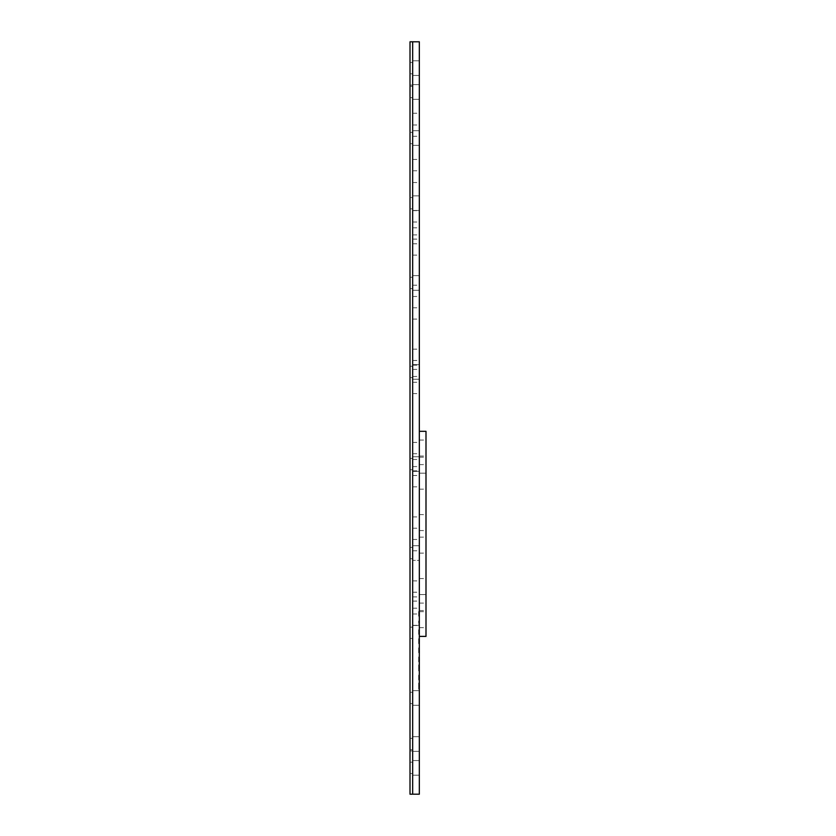 <?xml version="1.0" encoding="UTF-8"?>
<svg xmlns="http://www.w3.org/2000/svg" width="836" height="836" viewBox="0 0 836 836"><rect width="100%" height="100%" fill="white"/><g stroke="black" fill="none" stroke-linecap="round" stroke-linejoin="round"><path stroke-width="0.63" stroke-dasharray="4.18 3.13" d="M412.67 794.2L412.67 41.8L412.67 794.2M419.327 794.2L419.327 41.8M419.327 545.156L419.327 539.492L419.327 545.156M412.67 545.156L412.67 539.492L412.67 545.156M419.327 602.526L419.327 608.19L419.327 602.526M412.67 602.526L412.67 608.19L412.67 602.526M419.327 619.675L419.327 614.011L419.327 619.675M412.67 619.675L412.67 614.011L412.67 619.675M419.327 586.548L419.327 592.212L419.327 586.548M412.67 586.548L412.67 592.212L412.67 586.548M419.327 522.563L419.327 516.899L419.327 522.563M412.67 522.563L412.67 516.899L412.67 522.563M419.327 465.182L419.327 470.846L419.327 465.182M412.67 465.182L412.67 470.846L412.67 465.182M419.327 448.033L419.327 453.697L419.327 448.033M412.67 448.033L412.67 453.697L412.67 448.033M419.327 481.16L419.327 486.824L419.327 481.16M412.67 481.16L412.67 486.824L412.67 481.16M419.327 165.11L419.327 159.446L419.327 165.11M412.67 165.11L412.67 159.446L412.67 165.11M419.327 130.646L419.327 124.982L419.327 130.646M412.67 130.646L412.67 124.982L412.67 130.646M419.327 290.844L419.327 296.508L419.327 290.844M412.67 290.844L412.67 296.508L412.67 290.844M419.327 354.84L419.327 349.176L419.327 354.84M412.67 354.84L412.67 349.176L412.67 354.84M419.327 387.967L419.327 382.303L419.327 387.967M412.67 387.967L412.67 382.303L412.67 387.967M419.327 370.818L419.327 365.154L419.327 370.818M412.67 370.818L412.67 365.154L412.67 370.818M419.327 249.452L419.327 243.788L419.327 249.452M412.67 249.452L412.67 243.788L412.67 249.452M419.327 216.325L419.327 221.989L419.327 216.325M412.67 216.325L412.67 221.989L412.67 216.325M419.327 233.474L419.327 227.81L419.327 233.474M412.67 233.474L412.67 227.81L412.67 233.474M419.327 313.437L419.327 319.101L419.327 313.437M412.67 313.437L412.67 319.101L412.67 313.437M419.327 147.878L419.327 113.257L419.327 147.878M412.67 147.878L412.67 113.257L412.67 147.878M419.327 302.141L419.327 369.397L419.327 302.141M412.67 302.141L412.67 369.397L412.67 302.141M419.327 533.859L419.327 466.603L419.327 533.859M412.67 533.859L412.67 466.603L412.67 533.859M419.327 744.03L419.327 736.704L419.327 744.03M412.67 744.03L412.67 736.704L412.67 744.03M419.327 697.966L419.327 705.291L419.327 697.966M412.67 697.966L412.67 705.291L412.67 697.966M419.327 632.831L419.327 643.678L419.327 632.831M412.67 632.831L412.67 625.506L412.67 632.831M419.327 553.045L419.327 545.72L419.327 553.045M412.67 553.045L412.67 545.72L412.67 553.045M419.327 464.064L419.327 456.738L419.327 464.064M412.67 464.064L412.67 456.738L412.67 464.064M419.327 371.936L419.327 364.611L419.327 371.936M412.67 371.936L412.67 364.611L412.67 371.936M419.327 282.955L419.327 275.629L419.327 282.955M412.67 282.955L412.67 275.629L412.67 282.955M419.327 203.169L419.327 210.494L419.327 203.169M412.67 203.169L412.67 210.494L412.67 203.169M419.327 138.034L419.327 130.709L419.327 138.034M412.67 138.034L412.67 130.709L412.67 138.034M419.327 91.97L419.327 84.645L419.327 91.97M412.67 91.97L412.67 84.645L412.67 91.97M419.327 68.124L419.327 75.449L419.327 68.124M412.67 68.124L412.67 75.449L412.67 68.124M419.327 767.876L419.327 775.202L419.327 767.876M412.67 767.876L412.67 775.202L412.67 767.876M419.327 613.917L419.327 611.534L419.327 616.195L419.327 611.534L419.327 616.195L419.327 611.534L419.327 616.195L419.327 611.534L419.327 616.195L419.327 611.534L419.327 616.195L419.327 611.534L419.327 613.917L419.327 611.534L419.327 613.917L418.669 613.917L418.669 616.195L419.327 616.195L418.669 616.195L418.669 614.293L419.327 614.293L418.669 614.293L418.669 616.195L419.327 616.195L418.669 616.195L418.669 613.917L419.327 613.917L418.669 613.917L418.669 616.195L419.327 616.195M418.669 613.091L419.327 613.572L418.669 613.091M418.669 634.399L419.327 634.399L419.327 629.738L419.327 634.399L419.327 629.738L419.327 634.399L419.327 629.738L419.327 634.399L418.669 634.399L418.669 631.953L418.669 634.399M419.327 641.797L418.669 641.797L418.669 638.777L419.327 638.777L418.669 638.777L418.669 640.533L418.669 638.714L418.669 640.157L419.327 640.157L419.327 638.714L419.327 643.615L419.327 638.714L419.327 643.615L419.327 638.714L419.327 640.188L418.669 640.146L418.669 641.431L419.327 641.431L419.327 642.424L419.327 641.431M418.669 638.714L419.327 638.714L418.669 638.714M419.327 640.533L419.327 639.195L418.669 639.195L419.327 639.164L419.327 640.533L418.669 640.533L418.669 641.881L419.327 641.881L419.327 640.533L419.327 641.881L418.669 641.912L419.327 642.299M418.669 640.334L419.327 640.334L419.327 638.84L419.327 640.334L418.669 640.334M418.669 643.501L419.327 643.501L418.669 643.501L419.327 643.501L418.669 643.501L418.669 638.84L418.669 643.501L419.327 643.501L418.669 643.501L418.669 638.84L419.327 638.84L418.669 638.84L418.669 643.501L419.327 643.501L418.669 643.501L418.669 640.083L419.327 640.083M419.327 638.84L418.669 638.84L419.327 638.84L418.669 638.84L419.327 638.84L418.669 638.84L419.327 638.84L418.669 638.84L418.669 642.403L419.327 642.403L419.327 643.678L419.327 641.64L418.669 642.403L418.669 638.84L418.669 642.247L419.327 642.247M418.669 641.829L419.327 641.829L418.669 641.829M419.327 643.678L418.669 643.678L418.669 642.79L419.327 642.79M419.327 640.857L418.669 640.857L418.669 643.615L419.327 643.615M419.327 651.401L419.327 647.336L419.327 652.717L419.327 647.879L419.327 651.401L418.669 651.401L419.327 651.286L418.669 651.286L418.669 647.942L419.327 647.942L418.669 647.942L418.669 652.602L419.327 652.602L418.669 652.602L419.327 652.602L418.669 652.602L418.669 647.942L418.669 651.296L418.669 647.942L418.669 651.286L419.327 651.296M419.327 649.645L419.327 648.297L419.327 650.983L419.327 648.297L419.327 649.635L418.669 649.635L418.669 652.602L418.669 647.879L418.669 650.983L418.669 647.879L419.327 648.652L419.327 647.879M418.669 647.879L419.327 648.569M419.327 648.266L418.669 648.266L419.327 648.652M419.327 650.084L418.669 650.084L419.327 650.168M419.327 668.068L418.669 668.068L418.669 666.135L419.327 666.135L418.669 666.135L418.669 670.796L418.669 666.135L418.669 669.793L418.669 666.135L418.669 669.5L418.669 666.135L419.327 666.135L419.327 670.921L419.327 666.02L419.327 670.921L419.327 666.135L419.327 670.921L419.327 666.135L419.327 670.796L419.327 666.135L419.327 670.796L419.327 666.135L419.327 670.796L419.327 666.135L419.327 667.63L419.327 666.135L418.669 666.135L418.669 670.796L419.327 670.796M419.327 666.073L419.327 669.605L419.327 664.881L419.327 669.605L419.327 664.881L419.327 666.856L418.669 666.073L418.669 667.828L419.327 667.828L419.327 666.02L419.327 670.921L419.327 667.828M419.327 664.881L418.669 664.881L418.669 669.542L419.327 669.542L418.669 669.542L418.669 666.929L419.327 666.929M419.327 679.898L418.669 679.898L419.327 679.898L418.669 679.898L418.669 675.237L418.669 678.644L419.327 675.592L419.327 679.898L419.327 673.92L419.327 680.076L419.327 675.237L419.327 680.013L419.327 675.237L419.327 680.013L419.327 675.237L419.327 680.013L419.327 675.237L419.327 680.013L419.327 678.027L418.669 678.027L419.327 675.592L419.327 676.846M418.669 680.013L419.327 680.013L418.669 680.013L418.669 675.112L418.669 676.136L419.327 676.115M418.669 676.115L418.669 675.174L419.327 675.174L418.669 675.174L418.669 676.93L419.327 676.93L419.327 675.592L419.327 678.644L419.327 675.237L419.327 680.013L419.327 675.655L419.327 676.961L418.669 676.93L418.669 675.174L418.669 676.115M418.669 679.898L418.669 675.237L419.327 675.237L419.327 676.805L419.327 675.237L418.669 675.237L419.327 675.237L418.669 675.237L419.327 675.237L418.669 675.237L418.669 678.644L419.327 678.644L418.669 678.644L418.669 674.892L419.327 674.892M419.327 677.264L419.327 678.289L419.327 677.264L419.327 678.289L418.669 678.289L419.327 678.289L419.327 677.264L418.669 677.264L418.669 678.289L418.669 676.93L418.669 678.707L418.669 675.112L418.669 677.568L418.669 675.592L419.327 676.314M418.669 676.669L419.327 676.669M418.669 676.564L419.327 676.564M418.669 675.237L419.327 675.237L418.669 675.237M418.669 678.926L419.327 678.926M419.327 687.171L419.327 683.022L419.327 689.115L419.327 684.214L419.327 689.115L419.327 684.276L419.327 689.115L419.327 684.276L419.327 687.234L419.327 686.032L419.327 687.171L418.669 687.171L419.327 687.798L418.669 687.798L419.327 687.004M419.327 689L418.669 689L418.669 684.214L418.669 685.029L419.327 684.276L418.669 684.276L419.327 687.38L419.327 684.339L419.327 687.38L419.327 684.694L419.327 687.38L419.327 684.757L419.327 686.053L418.669 686.032L418.669 684.276L419.327 684.276M418.669 685.948L419.327 685.948L418.669 685.917M419.327 685.572L418.669 685.572L418.669 687.746L418.669 684.694L419.327 684.694M418.669 689.115L418.669 686.659L418.669 689.115M418.669 687.861L419.327 687.861M418.669 688.634L419.327 688.634M419.327 687.746L418.669 687.746L418.669 684.339L419.327 684.339M418.669 685.06L419.327 685.06L418.669 685.039M419.327 683.022L418.669 683.022L418.669 683.994L419.327 683.994M419.327 686.262L418.669 686.262L419.327 686.617M418.669 675.937L419.327 675.561M418.669 679.543L419.327 679.543M418.669 677.588L419.327 677.588M418.669 677.505L419.327 677.505L419.327 679.417L419.327 677.505M418.669 675.112L419.327 675.112M418.669 678.759L419.327 678.759M419.327 676.951L418.669 676.951L418.669 675.592L419.327 675.592L418.669 675.592L419.327 678.811L418.669 678.811L418.669 676.794L419.327 676.794M418.669 669.542L419.327 669.542M418.669 669.5L419.327 669.5L418.669 669.49M419.327 670.921L418.669 670.921L418.669 669.364L419.327 669.364L418.669 669.364L418.669 670.921L419.327 670.921L418.669 670.921L418.669 668.466L419.327 668.466L419.327 670.441L419.327 668.466M419.327 668.445L418.669 668.445L418.669 666.02L419.327 666.02M418.669 666.616L419.327 666.616L418.669 666.616M419.327 660.022L419.327 656.918L419.327 661.819L419.327 657.033L419.327 660.503L418.669 660.022L418.669 657.033L419.327 657.033L419.327 661.694L419.327 657.033L419.327 661.694L419.327 657.033L418.669 657.033L418.669 660.022M418.669 661.819L418.669 656.918L418.669 661.819L419.327 661.819L419.327 660.607L419.327 661.819M418.669 660.44L419.327 660.44L418.669 660.44L418.669 657.033L418.669 661.694L418.669 657.033M419.327 659.186L418.669 659.186L418.669 660.085L419.327 660.085L419.327 656.918L419.327 660.085L419.327 657.399L419.327 660.085L419.327 657.399L419.327 660.085L419.327 657.399L418.669 657.399L418.669 658.747L419.327 658.747L418.669 658.747L418.669 660.503L419.327 660.503M419.327 656.981L418.669 656.981L419.327 657.629M418.669 661.339L419.327 661.339M418.669 660.618L419.327 660.618L419.327 658.423L419.327 660.607M418.669 647.942L419.327 647.942L418.669 647.942L419.327 647.942L418.669 647.942L418.669 652.602L418.669 649.175L418.669 652.602L419.327 652.602M418.669 651.505L419.327 651.505M418.669 649.175L419.327 649.175M419.327 641.484L418.669 641.484L418.669 643.365L419.327 643.365M419.327 624.941L419.327 622.966L418.669 622.966L418.669 620.991L418.669 622.966L419.327 622.966L419.327 621.796L418.669 621.796L419.327 624.941L418.669 624.941L419.327 624.941L418.669 624.941L419.327 620.521L419.327 625.422L419.327 620.521L419.327 625.422L419.327 620.521L419.327 625.422L419.327 620.521L419.327 625.422L419.327 620.521L419.327 625.422L419.327 620.521L419.327 625.422L419.327 620.991L419.327 624.941L419.327 620.991L419.327 624.941L419.327 620.991L419.327 622.966L419.327 620.991L418.669 620.991L419.327 620.991M419.327 688.456L419.327 689.178L419.327 688.456M419.327 661.224L419.327 656.918L419.327 661.224M419.327 629.738L419.327 631.953L419.327 629.738M419.327 611.534L419.327 613.54L419.327 611.534M418.669 658.381L419.327 658.381M418.669 659.364L419.327 659.364M418.669 658.026L418.669 661.694L418.669 658.026M418.669 658.747L418.669 660.085L419.327 660.085M419.327 668.11L419.327 669.887L418.669 669.887L418.669 668.11L419.327 668.11M419.327 677.212L419.327 678.989L419.327 677.212M418.669 678.289L419.327 678.289M419.327 651.348L419.327 650.554L419.327 651.348M418.669 650.272L418.669 647.816L418.669 652.717L418.669 650.262L419.327 650.272L419.327 652.237L419.327 648.297L419.327 650.272M418.669 652.237L419.327 652.237M418.669 640.188L419.327 640.157M419.327 639.195L419.327 641.045L419.327 639.195M418.669 622.966L419.327 622.966L418.669 622.966M418.669 684.694L418.669 686.032L418.669 684.694M418.669 687.38L418.669 686.032L418.669 687.38M418.669 687.234L418.669 686.032L418.669 687.234M418.669 684.276L418.669 686.032L418.669 684.276M418.669 613.917L418.669 611.534L418.669 613.917M418.669 613.54L418.669 611.534L418.669 613.54M418.669 614.293L418.669 616.195L418.669 614.293M418.669 629.738L418.669 631.953L418.669 629.738M418.669 649.906L419.327 649.906L418.669 649.906M410.006 767.876L410.006 773.54L410.006 767.876M410.006 697.966L410.006 703.63L410.006 697.966M410.006 553.045L410.006 558.709L410.006 553.045M410.006 371.936L410.006 377.6L410.006 371.936M410.006 203.169L410.006 208.833L410.006 203.169M410.006 91.97L410.006 86.307L410.006 91.97M410.006 68.124L410.006 73.787L410.006 68.124M410.006 138.034L410.006 132.37L410.006 138.034M410.006 282.955L410.006 277.291L410.006 282.955M410.006 464.064L410.006 458.4L410.006 464.064M410.006 632.831L410.006 627.167L410.006 632.831M410.006 744.03L410.006 749.693L410.006 744.03M410.006 794.2L410.006 41.8M425.994 543.087L425.994 553.15L425.994 543.087M419.327 543.087L419.327 553.15L419.327 543.087M425.994 479.091L425.994 489.154L425.994 479.091M419.327 479.091L419.327 489.154L419.327 479.091M425.994 445.975L425.994 456.028L425.994 445.975M419.327 445.975L419.327 456.028L419.327 445.975M425.994 463.113L425.994 473.176L425.994 463.113M419.327 463.113L419.327 473.176L419.327 463.113M425.994 520.494L425.994 530.546L425.994 520.494M419.327 520.494L419.327 530.546L419.327 520.494M425.994 584.479L425.994 610.52L425.994 584.479M419.327 584.479L419.327 610.52L419.327 584.479M425.994 617.605L425.994 627.669L425.994 617.605M419.327 617.605L419.327 627.669L419.327 617.605M425.994 515.937L425.994 603.101L425.994 515.937M419.327 515.937L419.327 603.101L419.327 515.937M425.994 636.395L425.994 431.313M419.327 560.392L419.327 431.313L419.327 560.392L412.67 560.371L419.327 560.371M412.67 539.492L419.327 539.492M412.67 596.873L419.327 596.873M412.67 614.011L419.327 614.011M412.67 580.895L419.327 580.895M412.67 516.899L419.327 516.899M412.67 459.528L419.327 459.528M412.67 442.38L419.327 442.38M412.67 475.506L419.327 475.506M412.67 159.446L419.327 159.446M412.67 124.982L419.327 124.982M412.67 285.191L419.327 285.191M412.67 349.176L419.327 349.176M412.67 382.303L419.327 382.303M412.67 365.154L419.327 365.154M412.67 243.788L419.327 243.788M412.67 210.662L419.327 210.662M412.67 227.81L419.327 227.81M412.67 307.784L419.327 307.784M412.67 113.257L419.327 113.257M412.67 234.895L419.327 234.895M412.67 466.603L419.327 466.603M412.67 736.704L419.327 736.704L412.67 736.704M412.67 690.651L419.327 690.651L412.67 690.651M412.67 625.506L419.327 625.506L412.67 625.506M412.67 545.72L419.327 545.72L412.67 545.72M412.67 456.738L419.327 456.738L412.67 456.738M412.67 364.611L419.327 364.611L412.67 364.611M412.67 275.629L419.327 275.629L412.67 275.629M412.67 195.843L419.327 195.843L412.67 195.843M412.67 130.709L419.327 130.709L412.67 130.709M412.67 84.645L419.327 84.645L412.67 84.645M412.67 60.798L419.327 60.798L412.67 60.798M412.67 760.551L419.327 760.551L412.67 760.551M412.67 775.202L419.327 775.202L412.67 775.202M412.67 751.355L419.327 751.355L412.67 751.355M412.67 705.291L419.327 705.291L412.67 705.291M412.67 471.389L419.327 471.389L412.67 471.389M412.67 379.262L419.327 379.262L412.67 379.262M412.67 290.28L419.327 290.28L412.67 290.28M412.67 210.494L419.327 210.494L412.67 210.494M412.67 145.349L419.327 145.349L412.67 145.349M412.67 99.296L419.327 99.296L412.67 99.296M412.67 75.449L419.327 75.449L412.67 75.449M412.67 601.105L419.327 601.105M412.67 369.397L419.327 369.397M412.67 182.499L419.327 182.499M412.67 319.101L419.327 319.101M412.67 239.127L419.327 239.127M412.67 221.989L419.327 221.989M412.67 255.105L419.327 255.105M412.67 376.472L419.327 376.472M412.67 393.62L419.327 393.62M412.67 360.494L419.327 360.494M412.67 296.508L419.327 296.508M412.67 136.299L419.327 136.299M412.67 170.774L419.327 170.774M412.67 486.824L419.327 486.824M412.67 453.697L419.327 453.697M412.67 470.846L419.327 470.846M412.67 528.216L419.327 528.216M412.67 592.212L419.327 592.212M412.67 625.338L419.327 625.338M412.67 608.19L419.327 608.19M412.67 550.809L419.327 550.809M412.67 762.213L410.006 762.213L412.67 762.213M412.67 692.312L410.006 692.312L412.67 692.312M412.67 547.392L410.006 547.392L412.67 547.392M412.67 366.283L410.006 366.283L412.67 366.283M412.67 197.515L410.006 197.515L412.67 197.515M412.67 86.307L410.006 86.307L412.67 86.307M412.67 62.46L410.006 62.46L412.67 62.46M412.67 132.37L410.006 132.37L412.67 132.37M412.67 277.291L410.006 277.291L412.67 277.291M412.67 458.4L410.006 458.4L412.67 458.4M412.67 627.167L410.006 627.167L412.67 627.167M412.67 738.376L410.006 738.376L412.67 738.376M412.67 85.084L410.006 85.084M412.67 750.916L410.006 750.916M412.67 749.693L410.006 749.693L412.67 749.693M412.67 638.485L410.006 638.485L412.67 638.485M412.67 469.717L410.006 469.717L412.67 469.717M412.67 288.608L410.006 288.608L412.67 288.608M412.67 143.688L410.006 143.688L412.67 143.688M412.67 73.787L410.006 73.787L412.67 73.787M412.67 97.624L410.006 97.624L412.67 97.624M412.67 208.833L410.006 208.833L412.67 208.833M412.67 377.6L410.006 377.6L412.67 377.6M412.67 558.709L410.006 558.709L412.67 558.709M412.67 703.63L410.006 703.63L412.67 703.63M412.67 773.54L410.006 773.54L412.67 773.54M419.327 537.161L425.994 537.161M419.327 473.176L425.994 473.176L419.327 473.176M419.327 440.049L425.994 440.049M419.327 457.198L425.994 457.198M419.327 514.568L425.994 514.568M419.327 578.564L425.994 578.564M419.327 611.68L425.994 611.68M419.327 594.542L425.994 594.542L419.327 594.542M419.327 464.607L425.994 464.607M419.327 603.101L425.994 603.101M419.327 610.52L425.994 610.52M419.327 627.669L425.994 627.669M419.327 530.546L425.994 530.546M419.327 456.028L425.994 456.028M419.327 489.154L425.994 489.154M419.327 553.15L425.994 553.15"/><path stroke-width="1.25" d="M412.67 418L412.67 794.2L419.327 794.2L419.327 41.8L412.67 41.8L412.67 794.2L410.006 794.2L410.006 41.8L412.67 41.8L412.67 418M419.327 431.313L425.994 431.313L425.994 636.395L419.327 636.395"/></g></svg>
